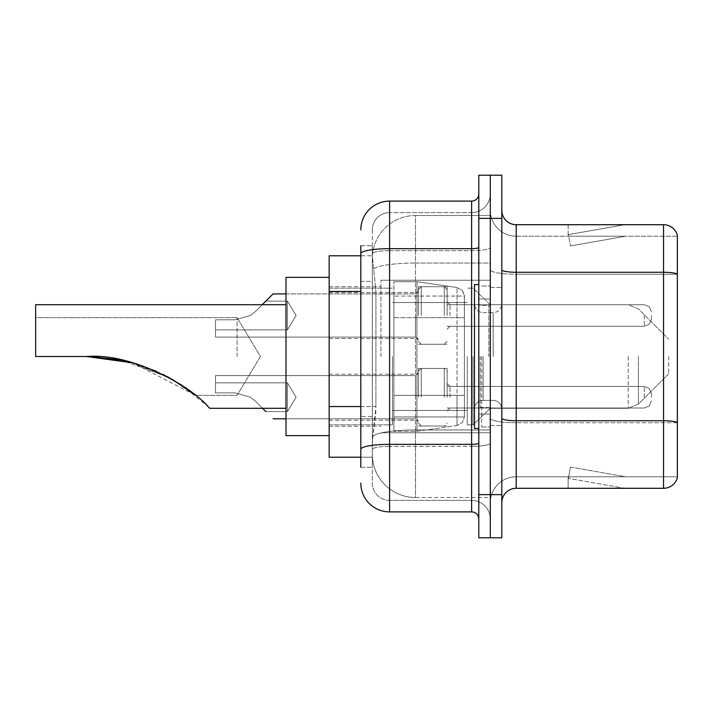 <?xml version="1.0" encoding="UTF-8"?>
<svg xmlns="http://www.w3.org/2000/svg" width="713" height="713" viewBox="0 0 713 713"><rect width="100%" height="100%" fill="white"/><g stroke="black" fill="none" stroke-linecap="round" stroke-linejoin="round"><path stroke-width="0.53" stroke-dasharray="3.56 2.67" d="M490.303 356.5L490.303 280.245L490.303 356.5M380.956 356.5L380.956 280.245L380.956 356.5M418.371 315.494L418.371 286.715L418.371 315.494M329.165 315.494L329.165 292.473L329.165 315.494M418.371 397.221L418.371 368.443L418.371 397.221M329.165 397.221L329.165 374.2L329.165 397.221M447.14 315.494L447.14 286.715L447.14 315.494M447.14 397.221L447.14 368.443L447.14 397.221M490.303 397.221L490.303 386.428L490.303 397.221M360.814 406.553L375.929 406.553L375.653 414.048L372.498 439.948L375.929 406.553L375.929 291.457L375.929 406.553L329.165 406.553L329.165 457.211L372.427 457.211L372.329 454.341A43.163 43.163 0 0 0 415.492 497.505L490.303 497.505L490.303 429.957L490.303 497.505L415.492 497.505L415.492 429.957L415.492 497.505A43.163 43.163 0 0 1 372.329 454.341L372.329 445.554L372.427 457.211L360.814 457.211M372.498 439.948L372.329 445.554L372.498 439.948M329.165 356.5L329.165 435.634L329.165 356.5M415.492 215.495L490.303 215.495L490.303 263.052L490.303 215.495L415.492 215.495A43.163 43.163 0 0 0 372.391 256.377L375.929 291.457L372.391 256.377A43.163 43.163 0 0 1 415.492 215.495L415.492 263.052L490.303 263.052L490.303 429.957L490.303 263.052L415.492 263.052L415.492 215.495A43.163 43.163 0 0 0 372.391 256.377M490.303 315.494L490.303 326.287L490.303 315.494M360.814 281.385L372.329 281.385L372.329 416.624L372.329 245.718L372.329 281.385L360.814 281.385L360.814 416.624L360.814 255.789L372.427 255.789L329.165 255.789L329.165 406.553M360.814 467.282L372.329 467.282L360.814 467.282L360.814 416.624L372.329 416.624L372.329 467.282L372.329 416.624L360.814 416.624M360.814 483.111A28.778 28.778 0 0 0 389.592 511.889L389.592 500.374A17.264 17.264 0 0 1 372.329 483.111L372.329 253.668L372.329 483.111A17.264 17.264 0 0 0 389.592 500.374L471.605 500.374L471.605 454.341L471.605 511.889A7.192 7.192 0 0 1 478.797 519.082L478.797 193.918L478.797 519.082M490.303 454.341L490.303 247.42L490.303 454.341M478.797 356.5L478.797 428.442L478.797 356.5M478.797 218.374L478.797 175.211L490.303 175.211L490.303 218.374L490.303 175.211L501.818 175.211L501.818 218.374L490.303 218.374L490.303 494.626L490.303 218.374L478.797 218.374L478.797 494.626L490.303 494.626L490.303 537.789L490.303 494.626L501.818 494.626L501.818 218.374M501.818 494.626L501.818 537.789L478.797 537.789L478.797 494.626M490.303 193.918L490.303 247.42L490.303 193.918A18.707 18.707 0 0 1 471.605 212.626A18.707 18.707 0 0 0 490.303 193.918A18.707 18.707 0 0 1 471.605 212.626L471.605 500.374L389.592 500.374L389.592 446.347L471.605 446.347A18.707 3.244 0 0 0 490.303 443.094A18.707 3.244 0 0 1 471.605 446.347L471.605 212.626L389.592 212.626L471.605 212.626M360.814 245.718L372.329 245.718L360.814 245.718L360.814 449.342A28.778 5 180 0 1 389.592 444.342L389.592 201.111A28.778 28.778 0 0 0 360.814 229.889A28.778 28.778 0 0 1 389.592 201.111L471.605 201.111A7.192 7.192 0 0 0 478.797 193.918A7.192 7.192 0 0 1 471.605 201.111L471.605 454.341L471.605 446.347L389.592 446.347L389.592 212.626L389.592 250.664L471.605 250.664A18.707 3.244 0 0 0 490.303 247.42A18.707 3.244 0 0 1 471.605 250.664L389.592 250.664L389.592 454.341L389.592 444.342L471.605 444.342A7.192 1.248 0 0 0 478.797 443.094M389.592 511.889L471.605 511.889M360.814 449.342L360.814 454.341M372.329 229.889L372.329 253.668L372.329 229.889A17.264 17.264 0 0 1 389.592 212.626A17.264 17.264 0 0 0 372.329 229.889A17.264 17.264 0 0 1 389.592 212.626M490.303 519.082A18.707 18.707 0 0 0 471.605 500.374A18.707 18.707 0 0 1 490.303 519.082A18.707 18.707 0 0 0 471.605 500.374M501.818 356.5L501.818 287.437L501.818 356.5M481.676 356.5L481.676 426.998L481.676 356.5M490.303 430.741L490.303 269.764L490.303 430.741M677.35 430.741L677.35 235.067A14.385 14.385 0 0 0 663.536 224.711L663.536 488.289A14.385 14.385 0 0 0 677.35 477.933L677.35 430.741L677.35 476.783L516.203 476.783L516.203 224.711A14.385 14.385 0 0 1 501.818 210.317L501.818 269.764L501.818 210.317M501.818 502.683L501.818 269.764L501.818 502.683A14.385 14.385 0 0 1 516.203 488.289L516.203 430.741L516.203 476.783L677.35 476.783L677.35 274.264L516.203 274.264L516.203 422.747A25.9 4.501 0 0 1 490.303 418.246A25.9 4.501 0 0 0 516.203 422.747L516.203 236.217A25.9 25.9 0 0 1 490.303 210.317L490.303 269.764L490.303 210.317A25.9 25.9 0 0 0 516.203 236.217L516.203 274.264A25.9 4.501 0 0 1 490.303 269.764A25.9 4.501 0 0 0 516.203 274.264L677.35 274.264M623.697 488.12A11.506 11.506 0 0 0 625.693 488.289L568.145 488.289L625.693 488.289A11.506 11.506 0 0 1 623.697 488.12A11.506 11.506 0 0 0 625.693 488.289A11.506 11.506 0 0 1 623.697 488.12A11.506 11.506 0 0 0 625.693 488.289A11.506 11.506 0 0 1 623.697 488.12A11.506 11.506 0 0 0 625.693 488.289A11.506 11.506 0 0 1 623.697 488.12A11.506 11.506 0 0 0 625.693 488.289A11.506 11.506 0 0 1 623.697 488.12A11.506 11.506 0 0 0 625.693 488.289A11.506 11.506 0 0 1 623.697 488.12A11.506 11.506 0 0 0 625.693 488.289A11.506 11.506 0 0 1 623.697 488.12A11.506 11.506 0 0 0 625.693 488.289A11.506 11.506 0 0 1 623.697 488.12A11.506 11.506 0 0 0 625.693 488.289A11.506 11.506 0 0 1 623.697 488.12L568.439 478.378L623.697 488.12M568.145 476.783L568.145 488.289L568.145 476.783L568.716 476.783L568.439 478.378L568.716 476.783L568.145 476.783L568.145 488.289L568.145 476.783L568.716 476.783L568.439 478.378L568.716 476.783L568.145 476.783L568.145 488.289L568.145 476.783L568.716 476.783L568.439 478.378L568.716 476.783L568.145 476.783L568.145 488.289L568.145 476.783L568.716 476.783L568.439 478.378L568.716 476.783L568.145 476.783L568.145 488.289L568.145 476.783L568.716 476.783L568.439 478.378L568.716 476.783L568.145 476.783L568.145 488.289L568.145 476.783L568.716 476.783L568.439 478.378L568.716 476.783L568.145 476.783L568.145 488.289L568.145 476.783L568.716 476.783L568.439 478.378L568.716 476.783L568.145 476.783L568.145 488.289L568.145 476.783L568.716 476.783L568.439 478.378L568.716 476.783L568.145 476.783L568.145 488.289L568.145 476.783L568.716 476.783L568.439 478.378L568.716 476.783L568.145 476.783M663.536 488.289L516.203 488.289M677.35 235.067A14.385 14.385 0 0 0 663.536 224.711L516.203 224.711M625.693 224.711L568.145 224.711L625.693 224.711A11.506 11.506 0 0 0 623.697 224.88A11.506 11.506 0 0 1 625.693 224.711A11.506 11.506 0 0 0 623.697 224.88A11.506 11.506 0 0 1 625.693 224.711A11.506 11.506 0 0 0 623.697 224.88A11.506 11.506 0 0 1 625.693 224.711A11.506 11.506 0 0 0 623.697 224.88A11.506 11.506 0 0 1 625.693 224.711A11.506 11.506 0 0 0 623.697 224.88A11.506 11.506 0 0 1 625.693 224.711A11.506 11.506 0 0 0 623.697 224.88A11.506 11.506 0 0 1 625.693 224.711A11.506 11.506 0 0 0 623.697 224.88A11.506 11.506 0 0 1 625.693 224.711A11.506 11.506 0 0 0 623.697 224.88A11.506 11.506 0 0 1 625.693 224.711A11.506 11.506 0 0 0 623.697 224.88A11.506 11.506 0 0 1 625.693 224.711M516.203 236.217L677.35 236.217L677.35 274.059L677.35 236.217L516.203 236.217A25.9 25.9 0 0 1 490.303 210.317M625.693 476.783L568.716 476.783L625.693 476.783L568.716 476.783L625.693 476.783L568.716 476.783L625.693 476.783L568.716 476.783L625.693 476.783L568.716 476.783L625.693 476.783L568.716 476.783L625.693 476.783L568.716 476.783L625.693 476.783L568.716 476.783L625.693 476.783L568.716 476.783L625.693 476.783L570.436 467.042L568.716 476.783L570.436 467.042L568.716 476.783L570.436 467.042L568.716 476.783L570.436 467.042L568.716 476.783L570.436 467.042L568.716 476.783L570.436 467.042L568.716 476.783L570.436 467.042L568.716 476.783L570.436 467.042L568.716 476.783L570.436 467.042L568.716 476.783L570.436 467.042L625.693 476.783M568.716 236.217L568.145 236.217L568.716 236.217L568.145 236.217L568.716 236.217L568.145 236.217L568.716 236.217L568.145 236.217L568.716 236.217L568.145 236.217L568.716 236.217L568.145 236.217L568.716 236.217L568.145 236.217L568.716 236.217L568.145 236.217L568.716 236.217L568.145 236.217L568.716 236.217L568.439 234.622L623.697 224.88L568.439 234.622L568.716 236.217L568.439 234.622L623.697 224.88L568.439 234.622L568.716 236.217L568.439 234.622L623.697 224.88L568.439 234.622L568.716 236.217L568.439 234.622L623.697 224.88L568.439 234.622L568.716 236.217L568.439 234.622L623.697 224.88L568.439 234.622L568.716 236.217L568.439 234.622L623.697 224.88L568.439 234.622L568.716 236.217L568.439 234.622L623.697 224.88L568.439 234.622L568.716 236.217L568.439 234.622L623.697 224.88L568.439 234.622L568.716 236.217L568.439 234.622L623.697 224.88L568.439 234.622L568.716 236.217L625.693 236.217L568.716 236.217L625.693 236.217L568.716 236.217L625.693 236.217L568.716 236.217L625.693 236.217L568.716 236.217L625.693 236.217L568.716 236.217L625.693 236.217L568.716 236.217L625.693 236.217L568.716 236.217L625.693 236.217L568.716 236.217L625.693 236.217L568.716 236.217L570.436 245.958L568.716 236.217M490.303 502.683A25.9 25.9 0 0 1 516.203 476.783A25.9 25.9 0 0 0 490.303 502.683A25.9 25.9 0 0 1 516.203 476.783M568.145 224.711L568.145 236.217L568.145 224.711M625.693 236.217L570.436 245.958L625.693 236.217M478.797 428.442L474.484 428.442L474.484 284.558L474.484 408.986L474.484 284.558L478.797 284.558M237.081 356.5L237.081 317.65L237.081 356.5M181.824 385.243L208.517 407.07C193.25 388.122 133.652 352.543 86.433 356.5L35.65 356.5L35.65 317.65L35.65 356.5L86.433 356.5L35.65 356.5L35.65 304.701L35.65 356.5L86.433 356.5L132.885 362.872L195.54 395.35L237.081 395.35L260.423 356.5L237.081 317.65L35.65 317.65L35.65 356.5L35.65 317.65L237.081 317.65L260.423 356.5L237.081 395.35L195.54 395.35M329.165 435.634L286.002 435.634L286.002 277.366L286.002 408.299L286.002 277.366L329.165 277.366M156.388 371.304L163.027 374.423M286.002 408.299L209.747 408.299L208.517 407.07C193.25 388.122 133.652 352.543 86.433 356.5C127.208 352.115 186.253 384.646 195.54 395.35C186.859 385.109 127.449 352.026 86.433 356.5L35.65 356.5L86.433 356.5L35.65 356.5L35.65 304.701L286.002 304.701M668.714 356.5L668.714 373.764L668.714 356.5M473.04 356.5L473.04 424.841L473.04 356.5M467.282 356.5L467.282 424.841L467.282 356.5M392.471 356.5L392.471 424.841L392.471 356.5M464.413 395.341L464.413 296.073L464.413 317.659L393.906 317.65L393.906 431.32L393.906 395.35L464.413 395.35L464.413 296.073L464.413 317.659L393.906 317.65L393.906 296.073L393.906 416.927L393.906 395.35L464.413 395.35L464.413 416.945L393.906 416.927L393.906 395.35L464.413 395.35L464.413 416.945L393.906 416.927L393.906 281.68L393.906 431.32L393.906 395.35L416.927 395.35L416.927 431.32L416.927 281.68L416.927 317.65L393.906 317.65L464.413 317.65L416.927 317.65L416.927 281.68L416.927 431.32L416.927 395.35L464.413 395.35M119.757 359.744L167.626 376.785M172.145 379.28L132.885 362.872M215.495 382.828L287.437 382.828L215.495 382.828L287.437 382.828L215.495 382.828L287.437 382.828L215.495 382.828L287.437 382.828L215.495 382.828L287.437 382.828L215.495 382.828L287.437 382.828L215.495 382.828L215.495 392.899L215.495 375.635L215.495 392.899L235.237 392.899L215.495 392.899L215.495 382.828L287.437 382.828L296.082 397.221L287.437 411.606L296.082 397.221L287.437 382.828L296.082 397.221L287.437 411.606L296.082 397.221L287.437 382.828L296.082 397.221L287.437 411.606L296.082 397.221L287.437 382.828L296.082 397.221L287.437 411.606L296.082 397.221L287.437 382.828L296.082 397.221L287.437 411.606L296.082 397.221L287.437 382.828L296.082 397.221L287.437 411.606L296.082 397.221L287.437 382.828L287.437 397.221L287.437 382.828L296.082 397.221L287.437 411.606L287.437 382.828L287.437 411.606L287.437 382.828L287.437 411.606L287.437 382.828L287.437 411.606L287.437 382.828L287.437 411.606L287.437 382.828L287.437 411.606L287.437 382.828L287.437 411.606L287.437 382.828L287.437 411.606L287.437 382.828L287.437 411.606L287.437 382.828L287.437 411.606L287.437 382.828L287.437 411.606L287.437 382.828L287.437 411.606L287.437 382.828L287.437 411.606L287.437 397.221L287.437 411.606L265.86 411.606L255.584 401.33L250.388 397.221L235.237 392.899L215.495 392.899L215.495 382.828L215.495 392.899L235.237 392.899L250.388 397.221L255.584 401.33L250.388 397.221L255.584 401.33L265.86 411.606L255.584 401.33L250.388 397.221L235.237 392.899L250.388 397.221L255.584 401.33L250.388 397.221L235.237 392.899L215.495 392.899L215.495 375.635L215.495 392.899L235.237 392.899L250.388 397.221L255.584 401.33L265.86 411.606L255.584 401.33L250.388 397.221L235.237 392.899L215.495 392.899L215.495 382.828L215.495 392.899L235.237 392.899L250.388 397.221L255.584 401.33L250.388 397.221L235.237 392.899L215.495 392.899L215.495 375.635L215.495 392.899L235.237 392.899L250.388 397.221L255.584 401.33L265.86 411.606L255.584 401.33L250.388 397.221L235.237 392.899L215.495 392.899L215.495 382.828L215.495 392.899L235.237 392.899L250.388 397.221L255.584 401.33L250.388 397.221L235.237 392.899L215.495 392.899L215.495 375.635L215.495 392.899L235.237 392.899L250.388 397.221L255.584 401.33L265.86 411.606L255.584 401.33L250.388 397.221L235.237 392.899L215.495 392.899L215.495 382.828L215.495 392.899L235.237 392.899L250.388 397.221L255.584 401.33L250.388 397.221L235.237 392.899L215.495 392.899L215.495 375.635L215.495 392.899L235.237 392.899L250.388 397.221L255.584 401.33L265.86 411.606L255.584 401.33L250.388 397.221L235.237 392.899L215.495 392.899L215.495 382.828L215.495 392.899L235.237 392.899L250.388 397.221L255.584 401.33L250.388 397.221L235.237 392.899L215.495 392.899L215.495 375.635L215.495 392.899L235.237 392.899L250.388 397.221L255.584 401.33L265.86 411.606L255.584 401.33L250.388 397.221L235.237 392.899L215.495 392.899L215.495 382.828L215.495 392.899L235.237 392.899L250.388 397.221L255.584 401.33L250.388 397.221L235.237 392.899L215.495 392.899L215.495 375.635L215.495 392.899L235.237 392.899L250.388 397.221L255.584 401.33L265.86 411.606L255.584 401.33L250.388 397.221L235.237 392.899L215.495 392.899L215.495 382.828L215.495 392.899L235.237 392.899L250.388 397.221L255.584 401.33L250.388 397.221L235.237 392.899L215.495 392.899L215.495 375.635L215.495 392.899L235.237 392.899L250.388 397.221L255.584 401.33L265.86 411.606L255.584 401.33L250.388 397.221L235.237 392.899L215.495 392.899L215.495 382.828L215.495 392.899L235.237 392.899L250.388 397.221L255.584 401.33L250.388 397.221L235.237 392.899L215.495 392.899L215.495 375.635L215.495 392.899L235.237 392.899L250.388 397.221L255.584 401.33L265.86 411.606L255.584 401.33L250.388 397.221L235.237 392.899L215.495 392.899L215.495 382.828L215.495 392.899L235.237 392.899L250.388 397.221L255.584 401.33L250.388 397.221L235.237 392.899L215.495 392.899L215.495 375.635L215.495 392.899L235.237 392.899L250.388 397.221L255.584 401.33L265.86 411.606L255.584 401.33L250.388 397.221L235.237 392.899L215.495 392.899L215.495 382.828L215.495 392.899L235.237 392.899L250.388 397.221L255.584 401.33L250.388 397.221L235.237 392.899L215.495 392.899L215.495 375.635L215.495 392.899L235.237 392.899L250.388 397.221L255.584 401.33L265.86 411.606L255.584 401.33L250.388 397.221L235.237 392.899L215.495 392.899L215.495 382.828L215.495 392.899L235.237 392.899L250.388 397.221L255.584 401.33L250.388 397.221L235.237 392.899L215.495 392.899L215.495 375.635L215.495 392.899L235.237 392.899L250.388 397.221L255.584 401.33L265.86 411.606L255.584 401.33L250.388 397.221L235.237 392.899L215.495 392.899L215.495 382.828L215.495 392.899L235.237 392.899L250.388 397.221L255.584 401.33L250.388 397.221L235.237 392.899L215.495 392.899L215.495 375.635L215.495 392.899L235.237 392.899L250.388 397.221L255.584 401.33L262.544 408.299M651.45 397.221L651.45 393.621L651.45 397.221M235.237 392.899L250.388 397.221L235.237 392.899L215.495 392.899L235.237 392.899M262.259 304.701L255.584 311.385L250.388 315.494L235.237 319.807L215.495 319.807L215.495 329.878L215.495 319.807L235.237 319.807L250.388 315.494L255.584 311.385L250.388 315.494L255.584 311.385L265.86 301.109L255.584 311.385L250.388 315.494L235.237 319.807L250.388 315.494L255.584 311.385L250.388 315.494L235.237 319.807L215.495 319.807L215.495 337.08L215.495 319.807L235.237 319.807L250.388 315.494L255.584 311.385L265.86 301.109L255.584 311.385L250.388 315.494L235.237 319.807L215.495 319.807L215.495 329.878L215.495 319.807L235.237 319.807L250.388 315.494L255.584 311.385L250.388 315.494L235.237 319.807L215.495 319.807L215.495 337.08L215.495 319.807L235.237 319.807L250.388 315.494L255.584 311.385L265.86 301.109L255.584 311.385L250.388 315.494L235.237 319.807L215.495 319.807L215.495 329.878L215.495 319.807L235.237 319.807L250.388 315.494L255.584 311.385L250.388 315.494L235.237 319.807L215.495 319.807L215.495 337.08L215.495 319.807L235.237 319.807L250.388 315.494L255.584 311.385L265.86 301.109L255.584 311.385L250.388 315.494L235.237 319.807L215.495 319.807L215.495 329.878L215.495 319.807L235.237 319.807L250.388 315.494L255.584 311.385L250.388 315.494L235.237 319.807L215.495 319.807L215.495 337.08L215.495 319.807L235.237 319.807L250.388 315.494L255.584 311.385L265.86 301.109L255.584 311.385L250.388 315.494L235.237 319.807L215.495 319.807L215.495 329.878L215.495 319.807L235.237 319.807L250.388 315.494L255.584 311.385L250.388 315.494L235.237 319.807L215.495 319.807L215.495 337.08L215.495 319.807L235.237 319.807L250.388 315.494L255.584 311.385L265.86 301.109L255.584 311.385L250.388 315.494L235.237 319.807L215.495 319.807L215.495 329.878L215.495 319.807L235.237 319.807L250.388 315.494L255.584 311.385L250.388 315.494L235.237 319.807L215.495 319.807L215.495 337.08L215.495 319.807L235.237 319.807L250.388 315.494L255.584 311.385L265.86 301.109L255.584 311.385L250.388 315.494L235.237 319.807L215.495 319.807L215.495 329.878L215.495 319.807L235.237 319.807L250.388 315.494L255.584 311.385L250.388 315.494L235.237 319.807L215.495 319.807L215.495 337.08L215.495 319.807L235.237 319.807L250.388 315.494L255.584 311.385L265.86 301.109L255.584 311.385L250.388 315.494L235.237 319.807L215.495 319.807L215.495 329.878L215.495 319.807L235.237 319.807L250.388 315.494L255.584 311.385L250.388 315.494L235.237 319.807L215.495 319.807L215.495 337.08L215.495 319.807L235.237 319.807L250.388 315.494L255.584 311.385L265.86 301.109L255.584 311.385L250.388 315.494L235.237 319.807L215.495 319.807L215.495 329.878L215.495 319.807L235.237 319.807L250.388 315.494L255.584 311.385L250.388 315.494L235.237 319.807L215.495 319.807L215.495 337.08L215.495 319.807L235.237 319.807L250.388 315.494L255.584 311.385L265.86 301.109L255.584 311.385L250.388 315.494L235.237 319.807L215.495 319.807L215.495 329.878L215.495 319.807L235.237 319.807L250.388 315.494L255.584 311.385L250.388 315.494L235.237 319.807L215.495 319.807L215.495 337.08L215.495 319.807L235.237 319.807L250.388 315.494L255.584 311.385L265.86 301.109L255.584 311.385L250.388 315.494L235.237 319.807L215.495 319.807L215.495 329.878L215.495 319.807L235.237 319.807L250.388 315.494L255.584 311.385L250.388 315.494L235.237 319.807L215.495 319.807L215.495 337.08L215.495 319.807L235.237 319.807L250.388 315.494L255.584 311.385L265.86 301.109L287.437 301.109L287.437 329.878L287.437 301.109L287.437 329.878L287.437 301.109L287.437 329.878L287.437 301.109L287.437 329.878L287.437 301.109L287.437 329.878L287.437 301.109L287.437 329.878L287.437 301.109L287.437 329.878L287.437 301.109L287.437 329.878L287.437 301.109L287.437 329.878L287.437 301.109L287.437 329.878L287.437 301.109L287.437 329.878L287.437 301.109L265.86 301.109M651.45 315.494L651.45 319.094L651.45 315.494M235.237 319.807L215.495 319.807L215.495 337.08L215.495 319.807L235.237 319.807L250.388 315.494L235.237 319.807L215.495 319.807L215.495 329.878L215.495 319.807L235.237 319.807M287.437 315.494L287.437 329.878L287.437 315.494M464.413 317.659L464.413 296.055L393.906 296.073L464.413 296.073L464.413 416.945L462.309 422.586L457.015 425.483L457.015 395.35L457.015 425.483L416.927 431.32L393.906 431.32L416.927 431.32L457.015 425.483L462.309 422.586L464.413 416.945L464.413 296.055L462.309 290.414L457.015 287.517L457.015 425.483L457.015 287.517L416.927 281.68L393.906 281.68L416.927 281.68L457.015 287.517L462.309 290.414L464.279 294.567L464.413 317.65M415.492 429.957A43.163 7.495 180 0 0 372.846 436.294A43.163 7.495 180 0 1 415.492 429.957L490.303 429.957L415.492 429.957L415.492 263.052L415.492 429.957M373.452 268.854A43.163 7.495 180 0 1 415.492 263.052A43.163 7.495 180 0 0 373.452 268.854M372.329 454.341A43.163 43.163 0 0 0 415.492 497.505M360.814 291.457L329.165 291.457M360.814 253.668A28.778 5 180 0 1 389.592 248.668L471.605 248.668A7.192 1.248 -0 0 0 478.797 247.42M389.592 250.664A17.264 2.995 180 0 0 372.329 253.668A17.264 2.995 180 0 1 389.592 250.664M389.592 446.347A17.264 2.995 180 0 0 372.329 449.342A17.264 2.995 180 0 1 389.592 446.347M389.592 500.374A17.264 17.264 0 0 1 372.329 483.111M677.35 422.551A14.385 2.495 180 0 0 663.536 420.75L516.203 420.75A14.385 2.495 0 0 1 501.818 418.246M501.818 269.764A14.385 2.495 0 0 0 516.203 272.268L663.536 272.268A14.385 2.495 180 0 1 677.35 274.059M677.35 422.747L516.203 422.747L677.35 422.747M488.868 356.5L488.868 305.449L488.868 356.5M480.232 356.5L480.232 407.551L480.232 356.5M483.111 356.5L483.111 400.358L483.111 356.5M493.182 356.5L493.182 312.642L493.182 356.5M638.402 356.5L638.402 404.084L638.402 356.5M628.224 356.5L628.224 408.299L628.224 356.5M457.015 317.65L457.015 287.517L457.015 317.65M450.019 397.221L450.019 386.428L450.019 397.221M444.27 397.221L444.27 368.443L444.27 397.221M421.249 397.221L421.249 368.443L421.249 397.221M415.492 397.221L415.492 375.635L415.492 397.221M644.258 397.221L644.258 386.428L644.258 397.221M450.019 315.494L450.019 304.701L450.019 315.494M444.27 315.494L444.27 286.715L444.27 315.494M421.249 315.494L421.249 286.715L421.249 315.494M415.492 315.494L415.492 337.08L415.492 315.494M644.258 315.494L644.258 326.287L644.258 315.494M380.956 280.245L490.303 280.245L380.956 280.245M329.165 292.473L418.371 292.473L329.165 292.473M329.165 374.2L418.371 374.2M418.371 286.715L447.14 286.715L418.371 286.715M418.371 368.443L447.14 368.443M447.14 304.701L490.303 304.701L473.04 288.159L467.282 288.159L473.04 288.159L490.303 304.701L628.224 304.701L638.402 308.916L668.714 339.236L638.402 308.916L628.224 304.701L447.14 304.701M447.14 386.428L490.303 386.428M329.165 286.715L380.956 286.715L329.165 286.715M329.165 426.285L380.956 426.285L329.165 426.285M447.14 408.005L490.303 408.005M447.14 326.287L490.303 326.287L447.14 326.287M418.371 425.991L447.14 425.991M418.371 344.272L447.14 344.272L418.371 344.272M329.165 420.242L418.371 420.242M329.165 338.515L418.371 338.515L329.165 338.515M380.956 432.755L490.303 432.755L380.956 432.755M478.797 298.952L490.303 298.952L478.797 298.952M478.797 414.048L490.303 414.048L478.797 414.048M490.303 287.437L501.818 287.437L490.303 287.437M481.676 426.998L490.303 426.998L481.676 426.998M481.676 286.002L490.303 286.002L481.676 286.002M490.303 425.563L501.818 425.563L490.303 425.563M488.868 305.449L490.303 304.014L488.868 305.449L480.232 305.449L478.797 304.014L480.232 305.449L488.868 305.449M480.232 407.551L488.868 407.551L490.303 408.986L488.868 407.551L480.232 407.551L478.797 408.986L480.232 407.551M483.111 400.358C477.915 400.822 475.036 403.692 474.484 408.986C475.036 403.692 477.915 400.822 483.111 400.358L493.182 400.358C498.378 400.822 501.257 403.692 501.818 408.986C501.257 403.692 498.378 400.822 493.182 400.358L483.111 400.358M483.111 312.642L493.182 312.642C498.378 312.178 501.257 309.308 501.818 304.014C501.257 309.308 498.378 312.178 493.182 312.642L483.111 312.642C477.915 312.178 475.036 309.308 474.484 304.014C475.036 309.308 477.915 312.178 483.111 312.642M668.714 373.764L638.402 404.084L628.224 408.299L638.402 404.084L668.714 373.764M490.303 408.299L628.224 408.299L490.303 408.299L473.04 424.841L467.282 424.841L473.04 424.841L490.303 408.299M392.471 410.456L467.282 410.456L392.471 410.456M329.165 424.841L392.471 424.841L329.165 424.841M329.165 288.159L392.471 288.159L329.165 288.159M392.471 302.544L467.282 302.544L392.471 302.544M447.14 410.884L450.019 408.005L644.258 408.005L450.019 408.005L447.14 410.884L450.019 408.005L644.258 408.005L450.019 408.005L447.14 410.884L450.019 408.005L644.258 408.005L450.019 408.005L447.14 410.884L450.019 408.005L644.258 408.005L450.019 408.005L447.14 410.884L450.019 408.005L644.258 408.005L450.019 408.005L447.14 410.884L450.019 408.005L644.258 408.005L450.019 408.005L447.14 410.884L450.019 408.005L644.258 408.005L649.302 405.938L651.45 400.813L649.302 405.938L644.258 408.005L649.302 405.938L651.45 400.813L649.302 405.938L644.258 408.005L649.302 405.938L651.45 400.813L649.302 405.938L644.258 408.005L649.302 405.938L651.45 400.813L649.302 405.938L644.258 408.005L649.302 405.938L651.45 400.813L649.302 405.938L644.258 408.005L649.302 405.938L651.45 400.813L649.302 405.938L644.258 408.005L649.302 405.938L651.45 400.813M418.371 371.321L421.249 368.443L444.27 368.443L421.249 368.443L418.371 371.321L421.249 368.443L444.27 368.443L421.249 368.443L418.371 371.321L421.249 368.443L444.27 368.443L421.249 368.443L418.371 371.321L421.249 368.443L444.27 368.443L421.249 368.443L418.371 371.321L421.249 368.443L444.27 368.443L421.249 368.443L418.371 371.321L421.249 368.443L444.27 368.443L421.249 368.443L418.371 371.321L421.249 368.443L444.27 368.443L447.14 371.321M286.002 418.798L415.492 418.798L273.052 418.798L415.492 418.798L273.052 418.798L415.492 418.798L273.052 418.798L415.492 418.798L273.052 418.798L415.492 418.798L273.052 418.798L415.492 418.798L273.052 418.798L415.492 418.798L418.371 421.677M215.495 375.635L415.492 375.635L215.495 375.635L415.492 375.635L215.495 375.635L415.492 375.635L215.495 375.635L415.492 375.635L215.495 375.635L415.492 375.635L215.495 375.635L415.492 375.635L215.495 375.635L415.492 375.635L418.371 372.756M447.14 383.549L450.019 386.428L644.258 386.428L450.019 386.428L447.14 383.549L450.019 386.428L644.258 386.428L450.019 386.428L447.14 383.549L450.019 386.428L644.258 386.428L450.019 386.428L447.14 383.549L450.019 386.428L644.258 386.428L450.019 386.428L447.14 383.549L450.019 386.428L644.258 386.428L450.019 386.428L447.14 383.549L450.019 386.428L644.258 386.428L450.019 386.428L447.14 383.549L450.019 386.428L644.258 386.428L649.302 388.496L651.45 393.621L649.302 388.496L644.258 386.428L649.302 388.496L651.45 393.621L649.302 388.496L644.258 386.428L649.302 388.496L651.45 393.621L649.302 388.496L644.258 386.428L649.302 388.496L651.45 393.621L649.302 388.496L644.258 386.428L649.302 388.496L651.45 393.621L649.302 388.496L644.258 386.428L649.302 388.496L651.45 393.621L649.302 388.496L644.258 386.428L649.302 388.496L651.45 393.621M418.371 423.112L421.249 425.991L444.27 425.991L421.249 425.991L418.371 423.112L421.249 425.991L444.27 425.991L421.249 425.991L418.371 423.112L421.249 425.991L444.27 425.991L421.249 425.991L418.371 423.112L421.249 425.991L444.27 425.991L421.249 425.991L418.371 423.112L421.249 425.991L444.27 425.991L421.249 425.991L418.371 423.112L421.249 425.991L444.27 425.991L421.249 425.991L418.371 423.112L421.249 425.991L444.27 425.991L447.14 423.112M287.437 411.606L265.86 411.606L287.437 411.606M296.082 315.494L287.437 301.109L296.082 315.494L287.437 329.878L215.495 329.878L287.437 329.878L215.495 329.878L287.437 329.878L215.495 329.878L287.437 329.878L215.495 329.878L287.437 329.878L215.495 329.878L287.437 329.878L215.495 329.878L287.437 329.878L296.082 315.494L287.437 301.109L296.082 315.494L287.437 329.878L296.082 315.494L287.437 301.109L296.082 315.494L287.437 329.878L296.082 315.494L287.437 301.109L296.082 315.494L287.437 329.878L296.082 315.494L287.437 301.109L296.082 315.494L287.437 329.878L296.082 315.494L287.437 301.109L296.082 315.494L287.437 329.878L296.082 315.494M450.019 304.701L447.14 301.822L450.019 304.701L644.258 304.701L649.302 306.768L651.45 311.902L649.302 306.768L644.258 304.701L649.302 306.768L651.45 311.902L649.302 306.768L644.258 304.701L649.302 306.768L651.45 311.902L649.302 306.768L644.258 304.701L649.302 306.768L651.45 311.902L649.302 306.768L644.258 304.701L649.302 306.768L651.45 311.902L649.302 306.768L644.258 304.701L649.302 306.768L651.45 311.902L649.302 306.768L644.258 304.701L450.019 304.701L447.14 301.822L450.019 304.701L644.258 304.701L450.019 304.701L447.14 301.822L450.019 304.701L644.258 304.701L450.019 304.701L447.14 301.822L450.019 304.701L644.258 304.701L450.019 304.701L447.14 301.822L450.019 304.701L644.258 304.701L450.019 304.701L447.14 301.822L450.019 304.701L644.258 304.701L450.019 304.701M444.27 344.272L447.14 341.393L444.27 344.272L447.14 341.393L444.27 344.272L447.14 341.393L444.27 344.272L447.14 341.393L444.27 344.272L447.14 341.393L444.27 344.272L447.14 341.393L444.27 344.272L421.249 344.272L418.371 341.393L421.249 344.272L444.27 344.272L421.249 344.272L418.371 341.393L421.249 344.272L444.27 344.272L421.249 344.272L418.371 341.393L421.249 344.272L444.27 344.272L421.249 344.272L418.371 341.393L421.249 344.272L444.27 344.272L421.249 344.272L418.371 341.393L421.249 344.272L444.27 344.272L421.249 344.272L418.371 341.393L421.249 344.272L444.27 344.272M286.002 293.916L415.492 293.916L418.371 291.038L415.492 293.916L418.371 291.038L415.492 293.916L418.371 291.038L415.492 293.916L418.371 291.038L415.492 293.916L418.371 291.038L415.492 293.916L418.371 291.038L415.492 293.916L273.052 293.916M215.495 337.08L415.492 337.08L418.371 339.949L415.492 337.08L418.371 339.949L415.492 337.08L418.371 339.949L415.492 337.08L418.371 339.949L415.492 337.08L418.371 339.949L415.492 337.08L418.371 339.949L415.492 337.08L215.495 337.08M644.258 326.287L649.302 324.219L651.45 319.094L649.302 324.219L644.258 326.287L649.302 324.219L651.45 319.094L649.302 324.219L644.258 326.287L649.302 324.219L651.45 319.094L649.302 324.219L644.258 326.287L649.302 324.219L651.45 319.094L649.302 324.219L644.258 326.287L649.302 324.219L651.45 319.094L649.302 324.219L644.258 326.287L649.302 324.219L651.45 319.094L649.302 324.219L644.258 326.287L450.019 326.287L447.14 329.165L450.019 326.287L644.258 326.287L450.019 326.287L447.14 329.165L450.019 326.287L644.258 326.287L450.019 326.287L447.14 329.165L450.019 326.287L644.258 326.287L450.019 326.287L447.14 329.165L450.019 326.287L644.258 326.287L450.019 326.287L447.14 329.165L450.019 326.287L644.258 326.287L450.019 326.287L447.14 329.165L450.019 326.287L644.258 326.287M421.249 286.715L444.27 286.715L447.14 289.594L444.27 286.715L447.14 289.594L444.27 286.715L447.14 289.594L444.27 286.715L447.14 289.594L444.27 286.715L447.14 289.594L444.27 286.715L447.14 289.594L444.27 286.715L421.249 286.715L418.371 289.594L421.249 286.715L444.27 286.715L421.249 286.715L418.371 289.594L421.249 286.715L444.27 286.715L421.249 286.715L418.371 289.594L421.249 286.715L444.27 286.715L421.249 286.715L418.371 289.594L421.249 286.715L444.27 286.715L421.249 286.715L418.371 289.594L421.249 286.715L444.27 286.715L421.249 286.715L418.371 289.594L421.249 286.715"/><path stroke-width="1.07" d="M360.814 281.385L360.814 253.668L360.814 255.789L329.165 255.789L329.165 457.211L360.814 457.211M360.814 467.282L360.814 245.718M478.797 494.626L478.797 537.789L490.303 537.789L490.303 494.626L490.303 537.789L501.818 537.789L501.818 494.626L490.303 494.626L490.303 218.374L490.303 494.626L478.797 494.626L478.797 218.374L490.303 218.374L490.303 175.211L490.303 218.374L501.818 218.374L501.818 494.626M501.818 218.374L501.818 175.211L478.797 175.211L478.797 218.374M360.814 229.889A28.778 28.778 0 0 1 389.592 201.111L389.592 511.889L471.605 511.889L471.605 201.111A7.192 7.192 0 0 0 478.797 193.918M389.592 201.111L471.605 201.111M360.814 454.341L360.814 416.624M478.797 519.082A7.192 7.192 0 0 0 471.605 511.889M389.592 511.889A28.778 28.778 0 0 1 360.814 483.111M501.818 502.683A14.385 14.385 0 0 1 516.203 488.289L663.536 488.289L663.536 224.711L516.203 224.711A14.385 14.385 0 0 1 501.818 210.317A14.385 14.385 0 0 0 516.203 224.711L516.203 488.289M677.35 235.067A14.385 14.385 0 0 0 663.536 224.711A14.385 14.385 0 0 1 677.35 235.067L677.35 477.933A14.385 14.385 0 0 1 663.536 488.289M677.35 274.264L677.35 430.741M93.038 356.625L132.885 362.872L156.388 371.304M163.027 374.423L181.824 385.243M286.002 304.701L35.65 304.701L35.65 356.5L86.433 356.5C133.786 352.579 193.321 388.175 208.517 407.07L209.747 408.299L286.002 408.299M329.165 277.366L286.002 277.366L286.002 435.634L329.165 435.634M88.875 356.518L119.757 359.744M167.626 376.785L186.654 388.576L195.54 395.35L172.145 379.28M132.885 362.872L86.433 356.5M478.797 284.558L474.484 284.558L474.484 428.442L478.797 428.442M262.544 408.299L265.86 411.606M262.259 304.701L273.052 293.916L262.259 304.701L273.052 293.916L262.259 304.701L273.052 293.916L262.259 304.701L273.052 293.916L262.259 304.701L273.052 293.916L262.259 304.701L273.052 293.916L262.259 304.701L273.052 293.916L262.259 304.701L273.052 293.916L262.259 304.701L273.052 293.916L262.259 304.701L273.052 293.916L262.259 304.701L273.052 293.916L262.259 304.701L273.052 293.916L286.002 293.916M265.86 301.109L273.052 293.916M360.814 291.457L329.165 291.457M360.814 406.553L329.165 406.553M478.797 443.094A7.192 1.248 0 0 1 471.605 444.342L389.592 444.342A28.778 5 180 0 0 360.814 449.342M360.814 253.668A28.778 5 180 0 1 389.592 248.668L471.605 248.668A7.192 1.248 0 0 0 478.797 247.42M677.35 274.059A14.385 2.495 180 0 0 663.536 272.268L516.203 272.268A14.385 2.495 -0 0 1 501.818 269.764M677.35 422.551A14.385 2.495 180 0 0 663.536 420.75L516.203 420.75A14.385 2.495 0 0 1 501.818 418.246M273.052 418.798L286.002 418.798"/></g></svg>
